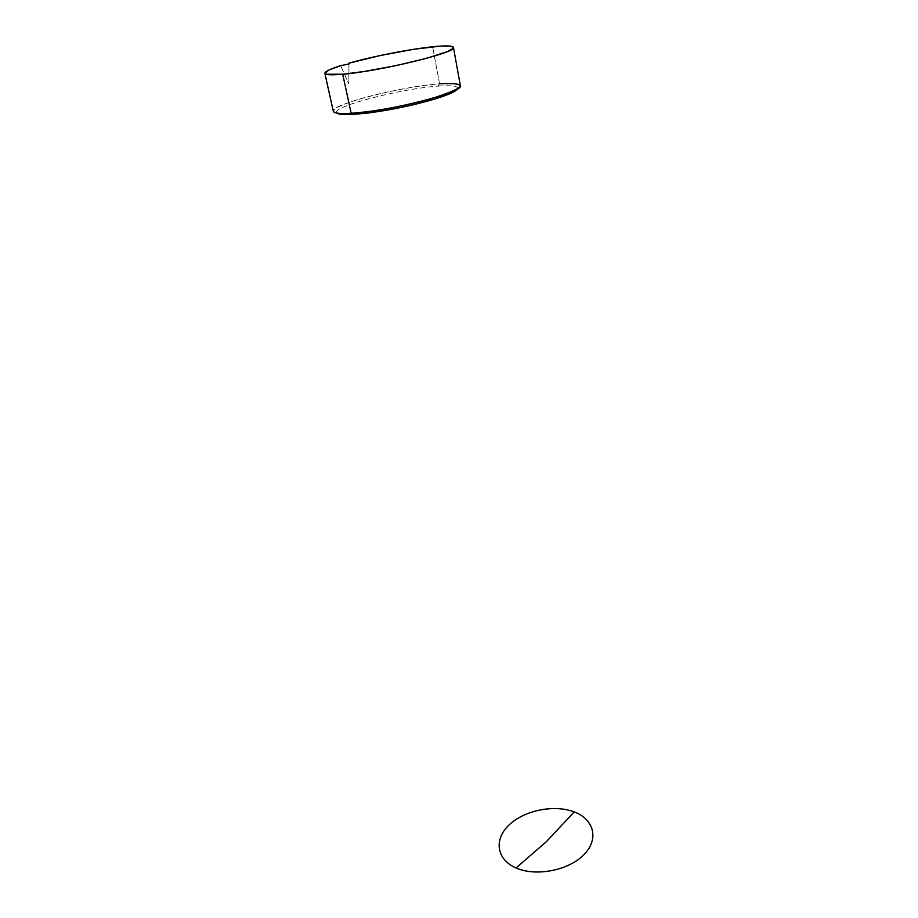 <?xml version="1.0" encoding="UTF-8"?>
<svg xmlns="http://www.w3.org/2000/svg" width="918" height="918" viewBox="0 0 918 918"><rect width="100%" height="100%" fill="white"/><g stroke="black" fill="none" stroke-linecap="round" stroke-linejoin="round"><path stroke-width="0.69" stroke-dasharray="4.59 3.44" d="M351.158 113.316C327.462 113.889 327.921 109.85 352.535 101.221C375.978 93.567 415.349 85.672 439.561 83.79L437.955 86.143C400.145 88.61 328.128 107.578 337.135 113.155M457.543 88.885C458.575 86.04 452.046 85.122 437.955 86.143L439.561 83.79L432.63 46.772L439.561 83.79C401.843 86.349 330.205 104.606 333.291 111.285M460.366 85.661C459.493 83.423 452.563 82.804 439.561 83.79M348.851 84.077L348.932 63.17L348.851 84.077L348.943 63.996L348.851 84.077L340.67 65.648L348.851 84.077"/><path stroke-width="1.38" d="M574.22 811.914C554.575 804.329 525.05 810.089 509.547 824.513C493.769 838.811 495.984 859.305 516.054 867.958L546.302 841.737L574.22 811.914L546.302 841.737L516.054 867.958C535.894 876.828 568.552 870.482 583.814 854.773C599.385 839.19 594.049 819.281 574.22 811.914M337.135 113.155C338.96 114.52 344.491 114.934 353.717 114.406L351.158 113.316L353.717 114.406L368.497 112.96C388.842 110.263 408.9 106.213 428.672 100.819C445.861 95.92 455.489 91.949 457.543 88.885M439.561 83.79C469.764 82.482 466.551 87.566 429.911 99.041C409.13 104.698 388.05 108.955 366.672 111.789L351.158 113.316C388.325 111.537 465.219 91.8 460.366 85.661L453.446 47.403C458.105 52.142 380.075 71.248 342.701 74.232L351.158 113.316L342.701 74.232C331.341 75.219 325.408 74.92 324.88 73.325C324.811 71.604 330.067 69.045 340.67 65.648L348.943 63.996L348.932 63.17C372.834 56.365 409.99 49.079 432.63 46.772C445.712 45.43 452.654 45.648 453.446 47.403M324.88 73.325L333.291 111.285C333.9 113.281 339.855 113.958 351.158 113.316M348.932 63.17L348.943 63.996L340.67 65.648L328.874 70.055L324.869 73.256L326.108 74.232L342.701 74.232L364.125 71.489L396.427 65.534L426.801 58.259L447.341 51.592L452.826 48.597L453.354 47.174L449.579 46.026L440.824 46.084L413.387 49.343L379.937 55.596L348.932 63.17M368.497 112.96L366.672 111.789M428.672 100.819L429.911 99.041"/></g></svg>
